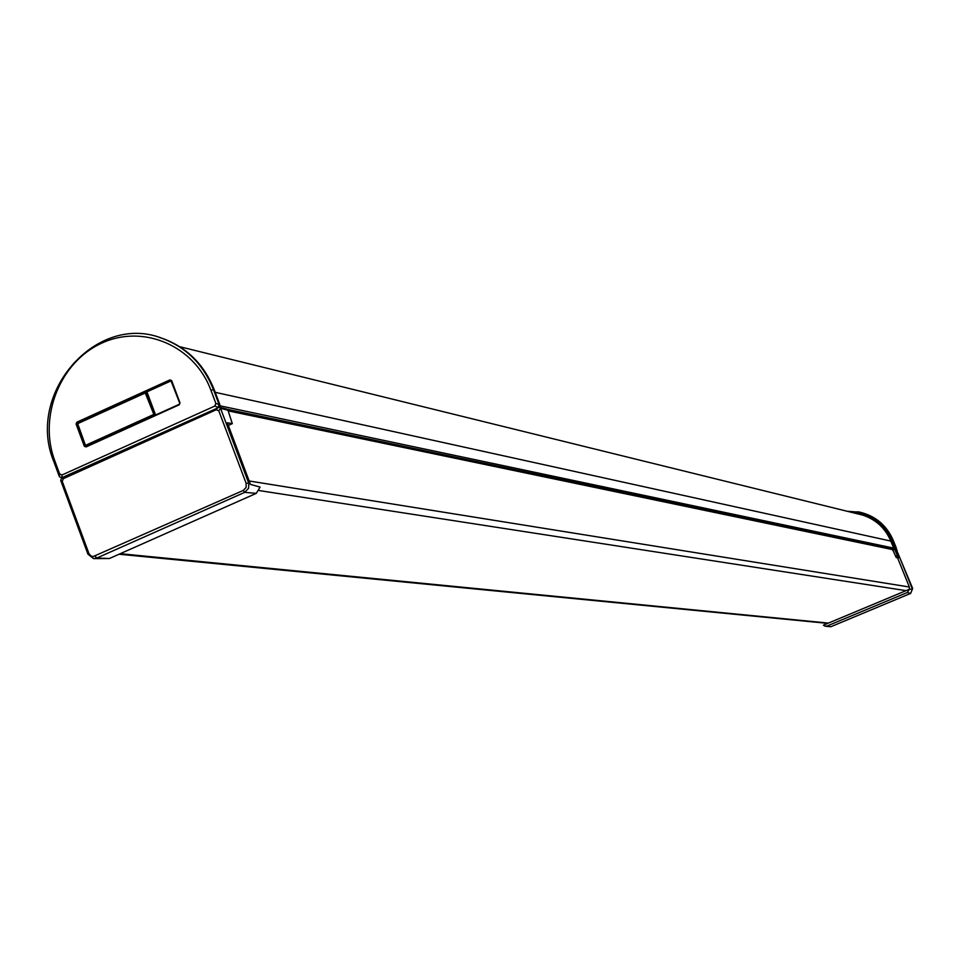 <?xml version="1.0" encoding="UTF-8"?>
<svg xmlns="http://www.w3.org/2000/svg" width="961" height="961" viewBox="0 0 961 961"><rect width="100%" height="100%" fill="white"/><g stroke="black" fill="none" stroke-linecap="round" stroke-linejoin="round"><path stroke-width="1.44" d="M893.442 551.398L896.325 557.644L899.664 557.32L912.421 589.153L909.358 589.273L823.421 625.179L824.97 626.152L827.085 626.019L907.304 592.517L909.358 589.273L909.358 587.015L249.307 481.005M897.334 557.224L909.358 587.015M893.958 552.299L892.156 549.127L227.853 410.035M857.993 513.943L862.642 515.084C875.855 519.445 885.249 528.106 890.823 541.079L893.67 548.118L892.925 548.971L227.156 409.266M825.319 626.224L830.76 626.764L910.632 593.418L912.674 588.48L896.337 549.476M892.697 549.548L894.823 549.776L898.006 556.936M899.664 557.32L897.706 558.149M895.532 556.203L897.142 555.506M824.922 623.088L825.415 624.338M62.249 481.365L63.294 478.686L216.297 409.734L218.796 410.827L246.148 483.359L246.088 487.479L243.301 490.422L93.073 556.587L90.959 555.938L89.049 553.848L62.249 481.365L60.699 480.392L61.732 477.773L219.36 407.212L220.549 408.353L248.851 483.479L248.527 488.344L244.719 492.356L96.713 558.077L93.529 558.605L87.931 554.137L60.699 480.392M226.556 409.038L227.937 410.227L232.322 423.621L227.349 422.804L250.437 484.392L260.095 487.095L256.287 493.353L109.434 558.497L94.346 558.629M229.367 424.906L232.142 423.657M892.649 549.488L894.595 547.542L891.832 540.695C883.7 522.916 870.005 513.402 850.785 512.165M857.488 511.745L860.203 512.249C875.723 516.117 886.727 525.487 893.237 540.37L896.385 548.19L896.048 549.428M894.595 547.542L896.145 548.13L895.808 549.392M896.385 548.19L892.997 540.322C886.498 525.451 875.483 516.081 859.975 512.213L847.097 511.252M159.142 337.383L163.778 338.885C187.479 347.942 204.285 364.88 214.231 389.722L219.925 404.845L219.144 404.653L213.438 389.529C203.492 364.663 186.662 347.702 162.95 338.644C96.989 311.592 25.202 393.325 53.864 461.7L59.402 476.692L61.588 477.845M219.925 404.845L219.336 407.2L226.772 409.086M215.853 403.38L210.879 390.166C194.374 345.54 142.973 323.785 101.626 343.209C60.014 361.973 38.224 416.846 54.777 460.775L59.606 473.869L62.045 474.962L214.784 406.071L215.853 403.38L219.144 404.653L218.243 407.212M171.286 380.784L146.228 392.172M85.325 445.724L77.421 423.044L145.399 392.196M155.538 414.816L154.541 414.623L145.543 392.124L145.255 392.965L77.685 423.645L85.769 446.24L85.697 445.243L153.364 414.635L154.24 415.38L145.255 392.965L146.24 392.424L147.237 392.641L155.574 414.996M146.132 392.244L147.237 392.641M906.067 590.655L259.266 490.578M828.418 623.088L120.257 553.692M892.745 549.644L228.177 410.864M215.204 392.328L890.823 541.079M893.67 548.118L220.057 405.818M830.76 626.764L827.085 626.019M910.632 593.418L907.304 592.517M897.19 550.1L894.823 549.776M250.052 482.999L246.148 483.359M218.796 410.827L220.549 408.353L227.937 410.227M243.301 490.422L244.719 492.356L256.287 493.353M109.434 558.497L96.713 558.077L95.247 556.191M87.931 554.137L88.82 553.308M63.294 478.686L61.792 477.749M216.297 409.734L218.003 407.308M894.03 548.911L895.015 549.284M893.237 540.37L891.832 540.695M210.879 390.166L214.231 389.722M169.917 379.907L171.659 380.652L180.007 402.887L179.251 404.785L86.034 446.937L84.304 446.18L76.099 424.065L76.856 422.179L169.917 379.907L171.346 380.856M85.985 446.481L85.036 446L76.832 423.873L77.276 422.756L171.202 380.676M171.659 380.652L179.695 403.079M180.007 402.887L179.275 404.293L86.022 446.457L179.202 404.329M84.304 446.18L85.457 446.072M76.099 424.065L77.192 423.945M76.856 422.179L77.841 422.852M179.251 404.785L179.731 403.164L170.854 380.436M59.606 473.869L59.402 476.692M62.045 474.962L61.84 477.713M54.777 460.775L53.864 461.7M214.784 406.071L217.991 407.32M77.385 423.092L77.168 423.729M154.589 415.44L86.442 446.264M85.769 446.24L77.421 423.044L145.459 392.136L146.877 392.304M827.757 623.365L119.068 554.221M892.156 549.127L227.841 410.023M179.731 346.705L862.642 515.084M896.445 549.488L894.078 549.151M232.286 423.645L229.247 425.014M163.778 338.885L162.95 338.644"/></g></svg>
